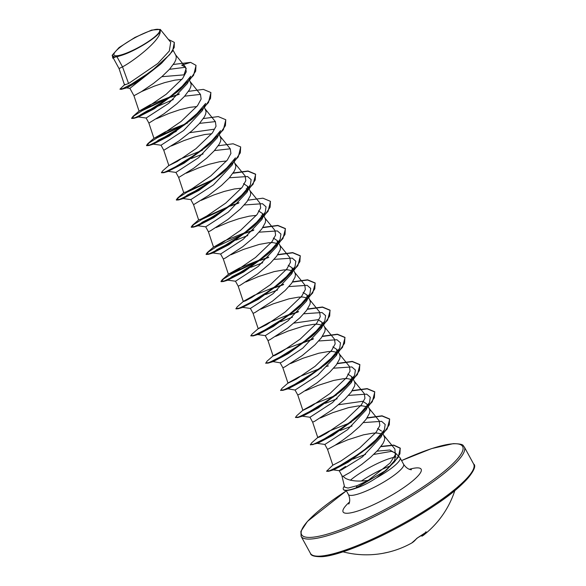 <?xml version="1.0" encoding="UTF-8"?>
<svg xmlns="http://www.w3.org/2000/svg" width="586" height="586" viewBox="0 0 586 586"><rect width="100%" height="100%" fill="white"/><g stroke="black" fill="none" stroke-linecap="round" stroke-linejoin="round"><path stroke-width="0.88" d="M342.957 551.822A93.028 93.028 0 0 0 382.665 553.382A93.013 40.156 -99 0 0 383.127 553.287A0.615 0.557 78.4 0 0 383.141 553.287L384.702 552.979A93.02 85.124 74.9 0 0 388.218 552.217A93.028 93.028 0 0 0 410.735 543.552A92.874 66.489 -123.2 0 0 411.665 543.039A0.615 0.564 -120.6 0 1 411.665 543.039L411.672 543.032A0.615 0.425 -119.8 0 1 411.665 543.039A93.02 37.358 -118.2 0 0 416.397 538.739L417.672 537.765A93.013 84.45 31.5 0 0 425.875 532.33L426.498 532.051A93.02 34.171 51.2 0 1 423.751 535.011A93.02 34.171 51.2 0 1 422.338 535.97A0.615 0.571 59.7 0 1 422.279 536.014L423.751 535.011A93.028 93.028 0 0 0 454.831 490.577M156.821 29.3A25.989 5.106 151.3 0 1 148.06 41.745A25.989 5.106 151.3 0 1 116.841 55.773A25.989 5.106 151.3 0 1 125.609 43.327A25.989 5.106 151.3 0 1 156.821 29.3M344.363 486.072A31.358 6.16 -28.7 0 0 343.367 489.339L343.491 489.566A31.358 6.16 -28.7 0 0 346.875 490.482A31.358 6.16 -28.7 0 0 354.955 488.548A31.358 6.16 -28.7 0 0 356.01 488.175L357.094 485.662L368.25 480.373C358.332 481.758 350.728 481.069 345.447 478.315L343.066 476.367A28.091 5.523 -28.7 0 1 341.924 475.642L339.184 470.639L345.564 466.434M343.367 489.339A31.358 6.16 -28.7 0 0 346.751 490.255A31.358 6.16 -28.7 0 0 355.885 487.948L384.658 471.254L394.525 461.805L399.901 453.857L400.223 448.1L398.282 457.292L386.548 470.009L356.01 488.175L357.914 487.53C363.73 485.42 369.869 482.219 376.351 477.905A31.468 6.182 -28.7 0 0 400.092 457.864A31.468 6.182 -28.7 0 0 399.894 457.593L395.704 453.256M341.85 475.517L344.627 487.149L348.04 488.072L357.094 485.662M373.743 454.443L391.463 451.352L395.323 452.861L395.792 453.498L394.605 460.464L386.24 470.228M396.099 456.999A31.468 6.182 -28.7 0 0 350.413 480.212M354.955 488.548L357.914 487.53M377.582 428.491L381.545 431.076M363.393 422.594L381.603 421.341L385.185 424.447L384.372 429.882L381.105 436.995L362.419 456.882L341.404 469.972L339.184 470.639M335.214 445.177L347.732 439.837L363.51 434.827L373.062 433.149L377.032 433.025L381.911 433.97M382.797 433.296L384.782 437.918L384.401 440.416L383.098 443.324L378.051 450.055L370.55 457.336L361.877 464.324L349.871 472.528L343.066 476.367M116.988 56.769A28.091 5.523 151.3 0 1 115.303 56.989A28.091 5.523 151.3 0 1 115.23 56.989L113.296 58.021L119.046 68.555L122.511 66.848L116.988 56.769L122.24 55.143C136.047 50.667 158.799 36.391 160.234 31.205L160.278 29.403L151.606 30.091L134.941 37.431L119.068 47.554L112.204 55.187L114.358 57.157L115.23 56.989M160.352 64.35L129.887 88.347L133.945 95.752L141.365 91.694L153.378 83.49L162.051 76.502L169.552 69.221L174.599 62.49L175.895 59.582L176.283 57.084L175.778 55.165L173.09 50.264M173.346 99.539L147.298 110.827L139.951 115.164L138.318 116.929L154.294 108.791L177.47 91.753L190.765 76.246L187.491 83.373L168.783 103.282L146.17 118.006M189.571 80.37L191.175 84.281L190.794 86.779L189.49 89.695L184.444 96.426L176.943 103.707L163.955 113.816L149.415 122.76L148.829 122.95L146.126 118.013M153.21 144.134L169.186 135.996L192.362 118.958L205.657 103.451L202.39 110.571L183.66 130.502L161.033 145.225L153.21 144.134L158.498 140.076L176.32 131.33M204.47 107.568L206.067 111.486L205.686 113.984L204.382 116.9L199.335 123.624L191.834 130.912L178.847 141.021L164.307 149.965L163.721 150.155L161.018 145.211M168.101 171.339L184.077 163.194L207.254 146.163L220.548 130.656L217.281 137.769L198.566 157.685L175.947 172.416L168.101 171.339L168.409 170.599M219.362 134.773L220.959 138.692L220.578 141.189L219.274 144.097L214.227 150.829L206.726 158.11L193.739 168.226L179.199 177.162L178.613 177.353L175.91 172.416M232.166 164.974L213.465 184.89L190.853 199.614M234.129 161.751L235.85 165.889L235.469 168.387L234.173 171.302L229.119 178.034L221.618 185.315L208.631 195.424L194.098 204.368L193.505 204.558L190.802 199.621M243.542 183.667L247.504 186.253L247.065 192.171L228.335 212.11L205.715 226.833L197.885 225.742L202.295 222.204L217.809 214.322M246.252 188.604L247.981 189.197M247.534 186.238L250.237 191.175L250.742 193.094L250.361 195.592L246.911 201.745L240.494 208.858L227.844 219.501L210.477 230.825L208.404 231.763L205.693 226.819M258.441 210.872L262.411 213.451L261.964 219.376L243.241 239.293L220.629 254.024L212.784 252.947L216.739 249.68L231.038 242.274M261.144 215.809L262.88 216.402M262.425 213.443L265.136 218.38L265.641 220.292L265.253 222.797L261.803 228.95L255.393 236.063L242.736 246.706L225.368 258.03L223.295 258.968L220.592 254.031M273.332 238.07L277.325 240.641L276.848 246.581L258.14 266.498L235.528 281.221M230.965 254.764L243.476 249.424L259.261 244.413L268.813 242.729L272.783 242.604L277.771 243.6M277.325 240.641L280.027 245.578L280.533 247.497L280.145 249.995L276.702 256.155L270.285 263.26L257.628 273.911L240.26 285.228L238.194 286.173L235.484 281.236M288.224 265.275L292.187 267.861L291.747 273.779L273.017 293.718L250.39 308.441L242.567 307.35L242.875 306.61M245.856 281.969L258.375 276.621L274.153 271.611L283.705 269.934L287.682 269.809L292.663 270.805M292.216 267.846L294.919 272.783L295.425 274.702L295.044 277.2L291.594 283.353L285.177 290.466L272.519 301.109L255.152 312.433L253.079 313.371L250.376 308.434M303.116 292.48L307.086 295.058L306.639 300.984L287.924 320.901L265.304 335.632L257.459 334.547M260.748 309.166L273.266 303.826L289.045 298.816L298.596 297.131L302.574 297.007L307.555 298.01M307.108 295.044L309.811 299.988L310.316 301.9L309.935 304.405L306.485 310.558L300.069 317.671L287.411 328.314L270.043 339.638L267.978 340.576L265.275 335.639M294.004 323.113L318.008 319.678L322 322.249L321.524 328.189L302.823 348.106L282.232 361.899L280.211 362.829L273.12 361.628L268.022 363.13L265.744 363.152M275.647 336.371L288.158 331.031L303.944 326.014L313.495 324.336L317.466 324.212L322.454 325.208M322 322.249L324.703 327.186L325.208 329.105L324.827 331.603L321.377 337.763L314.96 344.868L302.31 355.519L284.935 366.836L282.87 367.781L280.159 362.837M332.899 346.883L336.862 349.468L336.423 355.387L317.693 375.326L295.073 390.042L288.012 388.833L282.913 390.327L280.635 390.357M290.539 363.569L303.05 358.229L318.835 353.219L328.387 351.541L332.357 351.417L337.338 352.413M336.891 349.454L339.594 354.391L340.1 356.31L339.719 358.808L336.269 364.961L329.852 372.073L317.202 382.717L299.834 394.041L297.761 394.979L295.051 390.034M347.791 374.088L351.768 376.666L351.322 382.592L332.599 402.509L309.987 417.239L302.142 416.155M305.431 390.774L317.942 385.434L333.727 380.424L343.279 378.739L347.249 378.615L352.237 379.611M351.783 376.652L354.493 381.596L354.999 383.508L354.611 386.006L351.161 392.166L344.751 399.278L332.094 409.922L314.726 421.246L312.653 422.184L309.95 417.239M338.679 404.714L362.69 401.285L366.682 403.857L369.385 408.794L369.891 410.713L369.502 413.211L366.06 419.371L359.643 426.476L351.38 433.721L342.663 440.247L334.98 445.331L327.552 449.381L324.842 444.444M348.502 395.389L366.711 394.136L370.293 397.242L369.48 402.677L366.206 409.797L347.505 429.714L324.886 444.437L317.033 443.36M320.322 417.979L332.833 412.632L348.619 407.622L358.171 405.944L362.141 405.82L367.019 406.765M161.817 76.707L183.975 74.862L186.238 68.364M141.607 91.548L154.118 86.208L164.651 82.619L174.899 80.136L181.931 79.381M156.499 118.753L169.017 113.406L179.55 109.824L189.791 107.341L196.815 106.579M189.747 132.692L213.758 129.264M171.39 145.951L183.909 140.611L194.442 137.021L204.682 134.538L211.714 133.784M186.289 173.156L198.8 167.816L209.334 164.226L219.574 161.743L226.599 160.989M201.181 200.361L213.692 195.013L224.226 191.432L234.466 188.948L241.505 188.187M216.073 227.558L228.584 222.219L239.117 218.629L249.358 216.146L256.39 215.392M121.361 89.343L137.952 80.722L161.436 63.398L139.168 80.927L126.832 87.827L121.361 89.343L119.925 89.175L124.935 84.384L124.51 84.948L128.568 83.52L157.773 63.515L169.325 50.989L170.694 42.324M112.878 57.655L114.504 57.062M112.849 57.662L112.204 55.187A27.93 5.486 151.3 0 0 122.24 55.143M160.234 31.205C160.835 40.397 132.846 61.515 122.511 66.848L128.568 83.52M185.608 67.243L169.471 69.316M161.436 63.398L172.548 51.15L174.364 42.478M113.01 57.465L112.82 58.139L115.186 57.01M172.526 95.914L150.375 104.689L139.072 111.164L147.467 107.055L166.197 94.258L182.627 78.473L186.238 71.858L185.594 67.214L181.697 65.149L190.596 62.38L173.368 64.46M119.925 89.175L122.789 88.574L129.894 85.124L151.107 71.448L169.75 54.571L174.21 47.466L174.306 42.36L168.402 39.445M112.556 57.919L114.358 57.157M368.25 480.373L390.093 463.035L395.316 454.787L394.898 449.059M327.545 449.374L332.819 465.203L341.111 460.904L359.738 447.946L376.227 432.124L379.838 425.509L379.201 420.851L368.99 408.208M351.241 422.345L329.09 431.12L318.022 437.281L311.664 442.855L310.419 444.759M312.653 422.176L317.788 437.596L320.095 436.79L326.168 433.493L344.883 420.704L361.328 404.919L364.953 398.297L364.294 393.653L354.098 381.003M336.349 395.14L314.199 403.915L303.123 410.083L296.772 415.657L295.432 417.459L297.805 417.532L317.297 407.702L344.121 388.518L357.416 374.549L359.914 364.77L352.281 361.621L337.184 363.694M297.754 394.971L302.896 410.39L311.283 406.288L330.013 393.484L346.451 377.699L350.054 371.092L349.403 366.448M321.45 367.935L299.307 376.71L288.246 382.87L281.881 388.452L280.665 390.488M282.862 367.774L288.004 383.185L296.384 379.091L315.1 366.301L331.551 350.509L335.155 343.894L334.518 339.243M313.488 338.715L286.136 348.699L273.34 355.68L266.982 361.247L265.773 363.283M267.97 340.569L273.105 355.988L275.405 355.189L281.492 351.886L300.222 339.089L316.667 323.296L320.264 316.689L319.626 312.038L309.415 299.402M290.876 313.781L269.216 322.454L258.463 328.468L252.09 334.049L250.757 335.851L253.13 335.925L272.622 326.094L299.446 306.91L312.734 292.941L315.239 283.163L307.599 280.02L292.509 282.086M258.236 328.775L266.608 324.681L285.316 311.899L301.775 296.098L305.365 289.499L304.742 284.833L294.524 272.197M275.984 286.576L254.317 295.256L243.556 301.27L237.198 306.844L235.953 308.749M238.187 286.166L243.322 301.578L245.607 300.786L251.716 297.476L270.432 284.686L286.884 268.893L290.466 262.294L289.85 257.628L279.632 244.992M261.092 259.371L239.425 268.044L228.665 274.065L222.306 279.639L236.107 271.062L259.803 260.338M228.452 274.365L236.825 270.271L255.525 257.488L271.985 241.703L275.588 235.089L274.959 230.423L264.74 217.794M246.201 232.173L224.526 240.846L213.553 247.167L221.933 243.065L240.641 230.276L257.093 214.491L260.675 207.898L260.067 203.225L249.848 190.589M233.14 172.965L248.017 170.987L255.54 174.13L255.218 180.019L249.629 188.267L227.236 207.634L202.58 222.87L194.471 226.548L191.183 227.046L192.523 225.236L198.874 219.669L200.932 219.179L207.034 215.868L225.742 203.086L242.201 187.293L245.805 180.671L245.175 176.02L234.949 163.384M218.248 145.768L233.125 143.782L240.648 146.925L240.326 152.821L234.73 161.069L212.344 180.437L187.681 195.673L179.572 199.343L176.291 199.841L177.624 198.039L183.975 192.464L186.048 191.974L192.142 188.663L210.85 175.881L227.295 160.088L230.906 153.488L230.269 148.822L220.058 136.186M202.309 150.316L180.158 159.092L168.863 165.567L177.243 161.465L195.973 148.668L212.41 132.883L216.022 126.276L215.377 121.624L205.166 108.981M187.417 123.119L165.267 131.894L153.964 138.369L162.344 134.267L181.059 121.478L197.504 105.692L201.13 99.071L200.478 94.427L190.274 81.776M386.548 470.009L376.351 477.905M184.678 96.163L200.456 94.397M199.57 123.368L215.362 121.602M186.355 160.667L188.025 159.919M191.212 158.535L203.115 153.95M214.461 150.565L230.254 148.807M232.173 164.981L235.447 157.854L222.153 173.361L198.969 190.399L182.993 198.537L187.403 195.006L202.917 187.124M229.36 177.77L247.57 176.518L251.145 179.624L250.339 185.059L237.044 200.566L213.868 217.604L197.885 225.742M244.252 204.975L262.462 203.716L266.044 206.821L265.231 212.264L251.936 227.771L228.76 244.802L212.784 252.947M235.894 240.143L247.797 235.557M259.144 232.173L277.354 230.921L280.936 234.026L280.123 239.462L266.828 254.969L243.651 272.007L227.676 280.145L232.078 276.607L247.592 268.732M250.786 267.341L262.704 262.755M274.036 259.378L292.246 258.126L295.827 261.231L295.014 266.667L281.72 282.174L258.543 299.212L242.567 307.35M260.821 296.684L262.491 295.93M265.678 294.546L277.596 289.96M288.927 286.583L307.137 285.323L310.719 288.429L309.906 293.872L296.611 309.371L273.435 326.409L258.228 334.43L253.13 335.925M257.349 334.284L257.767 333.815M275.713 323.882L277.383 323.135M280.569 321.751L292.473 317.165M303.819 313.781L322.029 312.528L325.611 315.634L324.798 321.069L311.503 336.576L288.327 353.614L273.12 361.628M290.605 351.087L292.275 350.333M318.711 340.986L336.928 339.734L340.503 342.839L339.697 348.274L326.402 363.781L303.218 380.819L288.012 388.833M305.504 378.292L307.167 377.538M333.61 368.191L351.82 366.931L355.394 370.037L354.589 375.472L341.294 390.979L318.117 408.017L302.903 416.031L297.805 417.532M320.396 405.49L322.058 404.743M325.252 403.358L337.155 398.773M369.48 402.677L356.185 418.184L333.009 435.222L317.795 443.236L310.448 444.891M335.287 432.695L336.95 431.941M340.144 430.556L352.061 425.971M384.372 429.882L371.077 445.389L348.179 462.171L333.844 469.76L328.717 471.276L326.673 471.298M333.339 469.43L334.137 468.778M347.066 461.746L349.102 460.808M352.904 459.153L365.539 454.37M377.018 451.169L389.829 449.997L395.792 453.498M196.032 65.434L193.592 75.323L180.298 89.292L153.473 108.476L133.989 118.306L131.733 118.46L134.099 115.83L142.098 110.703L169.662 97.701M170.841 97.247L178.986 94.353M210.923 92.632L208.484 102.528L195.197 116.497L168.372 135.681L148.881 145.511L146.632 145.665L148.991 143.028L156.989 137.908L184.553 124.899M225.815 119.837L223.376 129.726L210.088 143.702L183.264 162.879L163.772 172.709L161.494 172.738M240.707 147.042L238.268 156.931L224.98 170.9L198.156 190.084L178.664 199.914L176.415 200.068L178.781 197.438L186.773 192.311L214.337 179.301M232.935 173.273L248.032 171.207L255.664 174.357L253.159 184.136L239.872 198.105L213.048 217.289L193.556 227.119L191.307 227.273L193.673 224.636L201.665 219.516L229.236 206.506M230.415 206.052L238.561 203.166M270.498 201.445L268.058 211.334L254.764 225.31L227.939 244.487L208.448 254.317L206.199 254.478L208.565 251.841L216.556 246.713L244.128 233.711M245.307 233.257L253.452 230.371M262.718 227.683L277.815 225.61L285.448 228.76L282.95 238.539L269.655 252.507L242.831 271.692L223.347 281.522L221.09 281.676L223.456 279.046L231.455 273.918L259.019 260.909M260.199 260.455L268.344 257.569M277.61 254.881L292.707 252.815L300.347 255.957L297.842 265.744L284.554 279.712L257.723 298.889L238.238 308.727L235.99 308.881M272.973 288.48L273.911 288.114M275.098 287.66L283.243 284.774M287.865 315.686L288.803 315.319M289.989 314.865L298.135 311.972M307.401 309.291L322.49 307.218L330.13 310.368L327.625 320.146L314.338 334.115L287.514 353.299L268.022 363.13M302.757 342.883L313.027 339.177M322.293 336.489L337.39 334.423L345.022 337.565L342.517 347.351L329.229 361.32L302.405 380.497L282.913 390.327M317.649 370.088L318.594 369.722M332.548 397.293L333.485 396.927M352.076 390.891L367.173 388.826L374.806 391.975L372.308 401.754L359.013 415.723L332.189 434.907L312.697 444.737M347.439 424.491L348.377 424.125M366.968 418.096L382.065 416.031L389.697 419.173L387.2 428.959L373.905 442.928L347.403 461.849L328.717 471.276M360.331 453.132L361.298 452.751M380.878 446.671L393.807 445.316L400.348 448.327M190.596 62.38L195.966 65.317L195.651 71.214L190.054 79.462L167.662 98.829L143.006 114.065L134.897 117.735L131.616 118.233L132.949 116.431L146.749 107.846L170.445 97.122M171.515 96.719L179.353 93.972M188.465 91.357L203.335 89.38L210.865 92.522L210.542 98.411L204.946 106.659L182.561 126.027L157.898 141.263L149.789 144.94L146.507 145.438L147.84 143.629L161.641 135.051L185.337 124.327M203.357 118.562L218.226 116.577L225.757 119.72L225.434 125.616L219.838 133.864L197.453 153.232L172.789 168.468L164.681 172.145L161.399 172.643L162.732 170.834L169.083 165.259M177.624 198.039L191.424 189.454L215.121 178.73M192.523 225.236L206.316 216.659L230.012 205.935M231.089 205.525L238.832 202.807M248.039 200.17L262.909 198.185L270.432 201.328L270.117 207.224L264.52 215.472L242.128 234.84L217.472 250.076L209.363 253.745L206.074 254.251L207.415 252.441L213.765 246.867M244.003 233.484L244.911 233.133M245.981 232.73L253.804 229.99M262.931 227.368L277.801 225.39L285.323 228.533L285.008 234.429L279.412 242.677L257.02 262.037L232.364 277.273L224.255 280.95L220.966 281.448L222.306 279.639M260.873 259.928L268.63 257.21M277.823 254.573L292.692 252.595L300.222 255.738L299.9 261.627L294.304 269.875L271.919 289.242L247.255 304.478L239.147 308.155L235.865 308.654M273.787 287.887L274.695 287.536M275.764 287.133L283.595 284.393M292.714 281.778L307.584 279.793L315.114 282.935L314.792 288.832L309.196 297.08L286.81 316.447L262.147 331.683L254.038 335.353L250.757 335.851M288.678 315.092L289.587 314.741M290.656 314.338L298.472 311.598M307.606 308.976L322.483 306.998L330.006 310.14L329.684 316.037L324.087 324.285L301.702 343.645L277.039 358.881L268.93 362.558L265.648 363.056M303.57 342.29L313.422 338.781M322.498 336.181L337.375 334.203L344.898 337.338L344.575 343.235L338.986 351.483L316.594 370.85L291.931 386.086L283.822 389.763L280.54 390.261M318.469 369.495L319.37 369.143M337.39 363.386L352.267 361.401L359.789 364.543L359.474 370.44L353.878 378.688L331.486 398.055L306.83 413.291L298.721 416.961L295.432 417.459M333.361 396.7L334.262 396.348M352.289 390.584L367.158 388.606L374.681 391.748L374.366 397.638L368.77 405.893L346.377 425.253L321.721 440.489L313.613 444.166L310.324 444.664M348.252 423.898L349.161 423.553M367.18 417.789L382.05 415.804L389.58 418.946L389.28 424.784L383.786 432.944L361.694 452.15L337.492 467.115L329.684 470.683L326.578 471.203L332.951 465.02M361.174 452.524L362.111 452.172M381.105 446.364L393.799 445.096L400.223 448.1M421.459 535.824L421.517 535.838A0.615 0.571 59.7 0 0 422.279 536.014A0.615 0.615 0 0 1 421.459 535.824A0.615 0.615 153 0 0 422.213 536.043M426.117 532.169A0.615 0.564 34.1 0 0 426.498 532.051M382.665 553.382L383.141 553.287A0.615 0.557 78.4 0 0 383.156 553.287M411.694 543.024A0.615 0.564 -120.6 0 1 411.68 543.032A0.615 0.615 0 0 0 411.68 543.032L410.735 543.552M322.029 556.532A91.797 18.041 -28.7 0 0 410.698 520.317A91.797 18.041 -28.7 0 0 473.466 468.99M320.505 556.099A93.028 18.283 -28.7 0 0 417.056 515.453A93.028 18.283 -28.7 0 0 473.656 464.046C478.293 466.485 467.98 483.501 435.72 504.714C398.194 530.586 341.96 556.033 321.538 556.7C314.477 556.751 310.792 555.645 310.463 553.396A93.028 18.283 -28.7 0 0 320.505 556.099M401.586 460.596A91.797 18.041 151.3 0 1 452.736 443.822A91.797 18.041 151.3 0 1 421.781 487.772A91.797 18.041 151.3 0 1 311.518 537.333A91.797 18.041 151.3 0 1 346.385 490.819M401.571 460.574L431.611 448.59L453.234 443.653C465.489 443.844 462.588 446.019 464.302 446.957A93.028 18.283 151.3 0 1 407.695 498.364A93.028 18.283 151.3 0 1 311.151 539.01A93.028 18.283 151.3 0 1 301.109 536.307L310.463 553.396M400.092 457.864L403.593 464.266A31.468 6.182 151.3 0 1 384.445 481.655A31.468 6.182 151.3 0 1 351.79 495.397A31.468 6.182 151.3 0 1 348.392 494.481C351.366 501.198 348.318 504.78 348.817 503.909M361.452 480.967A31.468 6.182 151.3 0 1 390.598 465.811M409.336 469.276A44.492 8.746 151.3 0 1 416.346 467.914A44.492 8.746 151.3 0 1 401.344 489.215A44.492 8.746 151.3 0 1 347.908 513.233A44.492 8.746 151.3 0 1 349.52 502.019M421.319 535.538L421.517 535.838A92.405 33.944 -128.8 0 0 424.652 533.245M464.302 446.957L473.656 464.046M170.716 42.302L160.278 29.403M113.296 58.021L112.82 58.139M394.913 449.044L383.881 435.413M349.424 366.433L339.206 353.805M334.525 339.235L324.307 326.6M258.214 328.783L253.079 313.364M228.43 274.373L223.295 258.961M213.538 247.175L208.396 231.756M198.647 219.97L193.505 204.558M183.748 192.772L178.613 177.353M168.856 165.567L163.721 150.148M153.964 138.369L148.829 122.95M139.072 111.164L133.938 95.745M185.601 67.207L175.382 54.579M124.51 84.948L119.046 68.547M346.216 490.511L348.392 494.481M177.47 91.753L180.298 89.292M139.08 116.804L133.989 118.306M192.362 118.958L195.197 116.497M153.979 144.01L148.881 145.511M207.254 146.163L210.088 143.702M168.871 171.215L163.772 172.709M222.153 173.361L224.98 170.9M183.762 198.412L178.664 199.914M237.044 200.566L239.872 198.105M198.654 225.617L193.556 227.119M251.936 227.771L254.764 225.31M213.546 252.822L208.448 254.317M266.828 254.969L269.655 252.507M228.437 280.02L223.347 281.522M281.72 282.174L284.554 279.712M243.337 307.225L238.238 308.727M296.611 309.371L299.446 306.91M311.503 336.576L314.338 334.115M326.402 363.781L329.229 361.32M341.294 390.979L344.121 388.518M356.185 418.184L359.013 415.723M371.077 445.389L373.905 442.928M138.318 116.929L146.17 118.028M182.993 198.537L190.846 199.628M250.339 185.059L247.065 192.179M265.231 212.264L261.964 219.376M280.123 239.462L276.848 246.581M227.676 280.145L235.528 281.236M295.014 266.667L291.747 273.779M309.906 293.872L306.639 300.984M324.798 321.069L321.531 328.189M339.697 348.274L336.423 355.387M354.589 375.472L351.322 382.592M333.229 469.862L339.272 470.69M325.787 366.653L328.387 365.913M296.003 312.243L298.596 311.51M281.112 285.045L283.705 284.305M266.212 257.84L268.813 257.108M251.321 230.635L253.921 229.902M236.422 203.437L239.029 202.697M154.191 138.054L147.84 143.629M139.3 110.857L132.949 116.431M403.593 464.266C407.673 470.397 412.317 469.745 411.306 469.701L411.138 469.708M346.377 490.797L307.445 521.386L300.889 531.356L301.109 536.307M129.894 88.354L126.561 87.863M411.68 543.032L417.635 537.794C418.074 537.472 415.987 538.893 417.635 537.794L426.278 532.073L425.67 531.898M383.141 553.287L388.218 552.217"/></g></svg>
